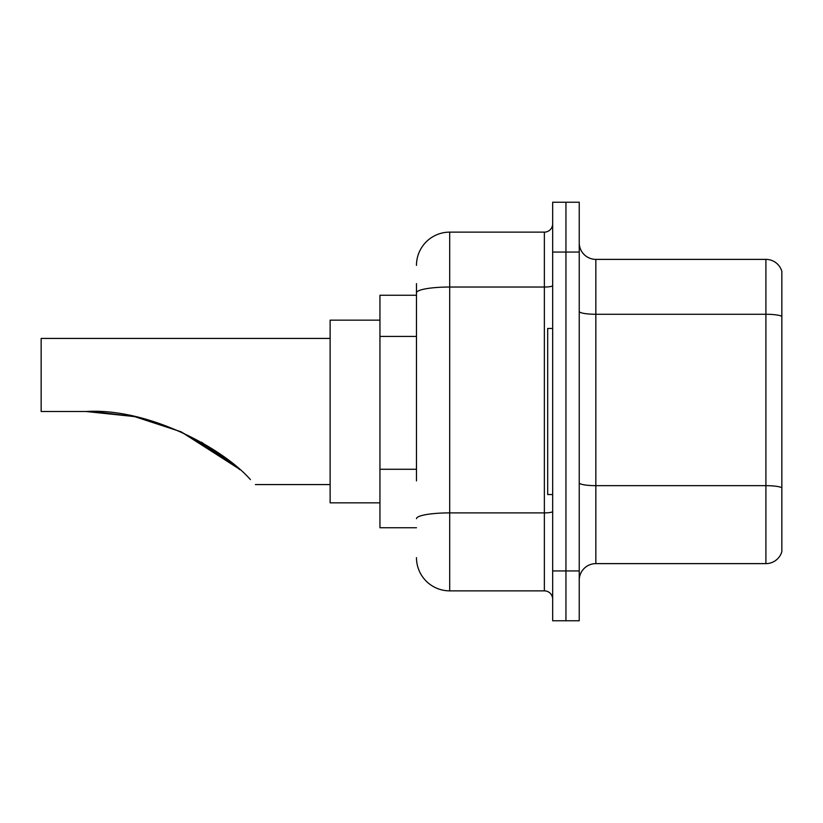 <?xml version="1.0" encoding="UTF-8"?>
<svg xmlns="http://www.w3.org/2000/svg" width="823" height="823" viewBox="0 0 823 823"><rect width="100%" height="100%" fill="white"/><g stroke="black" fill="none" stroke-linecap="round" stroke-linejoin="round"><path stroke-width="1.23" d="M416.479 324.797L416.479 283.626L416.479 295.251L379.948 295.251L379.948 527.749L416.479 527.749M416.479 480.899L416.479 283.626M552.665 570.936L552.665 620.758L565.946 620.758L565.946 570.936L565.946 620.758L579.238 620.758L579.238 570.936L565.946 570.936L565.946 252.064L565.946 570.936L552.665 570.936L552.665 252.064L565.946 252.064L565.946 202.242L565.946 252.064L579.238 252.064L579.238 570.936M579.238 252.064L579.238 202.242L552.665 202.242L552.665 252.064M416.479 265.356A33.218 33.218 0 0 1 449.697 232.137L449.697 590.863L544.363 590.863L544.363 232.137A8.302 8.302 0 0 0 552.665 223.835M449.697 232.137L544.363 232.137M552.665 599.165A8.302 8.302 0 0 0 544.363 590.863M449.697 590.863A33.218 33.218 0 0 1 416.479 557.644M579.238 580.236A16.604 16.604 0 0 1 595.842 563.621L765.904 563.621L765.904 259.379L595.842 259.379A16.604 16.604 0 0 1 579.238 242.764A16.604 16.604 0 0 0 595.842 259.379L595.842 563.621M781.85 271.333A16.604 16.604 0 0 0 765.904 259.379A16.604 16.604 0 0 1 781.85 271.333L781.85 551.667A16.604 16.604 0 0 1 765.904 563.621M781.85 316.577L781.85 487.741A16.604 2.881 180 0 0 765.904 485.663L595.842 485.663A16.604 2.881 -0 0 1 579.238 482.772M181.225 431.89L238.598 468.575L181.327 431.941M134.056 416.52L93.205 411.613M134.807 416.675L180.762 431.684M239.791 469.624L220.245 454.173L180.422 431.53L219.916 453.936M233.989 464.676L201.46 442.188M330.126 338.428L41.15 338.428L41.15 411.5L86.004 411.5L134.108 416.531L86.004 411.5C148.86 407.724 223.352 448.71 250.418 479.603C257.013 486.198 257.013 486.198 250.418 479.603M379.948 320.157L330.126 320.157L330.126 502.843L379.948 502.843M91.6 411.562L134.735 416.664M229.391 460.983L181.122 431.838M552.665 328.459L547.686 328.459L547.686 494.541L552.665 494.541M416.479 336.422L379.948 336.422M416.479 469.275L379.948 469.275M552.665 511.453A8.302 1.44 0 0 1 544.363 512.894L449.697 512.894A33.218 5.771 180 0 0 416.479 518.665M416.479 292.803A33.218 5.771 180 0 1 449.697 287.032L544.363 287.032A8.302 1.44 0 0 0 552.665 285.591M781.85 316.341A16.604 2.881 180 0 0 765.904 314.273L595.842 314.273A16.604 2.881 -0 0 1 579.238 311.382M255.387 484.572L330.126 484.572"/></g></svg>
